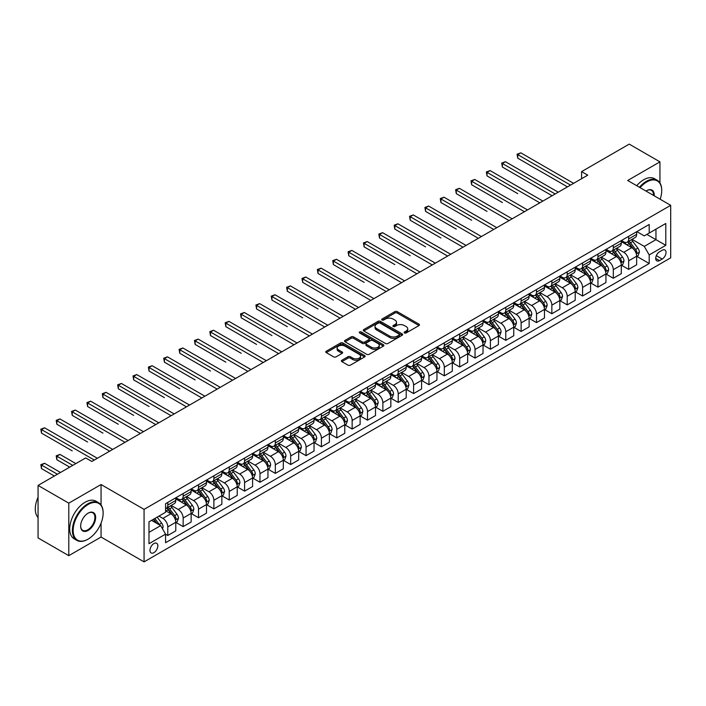 <?xml version="1.0" encoding="UTF-8"?>
<svg xmlns="http://www.w3.org/2000/svg" width="706" height="706" viewBox="0 0 706 706"><rect width="100%" height="100%" fill="white"/><g stroke="black" fill="none" stroke-linecap="round" stroke-linejoin="round"><path stroke-width="1.06" d="M404.467 332.958A1.191 0.688 0 0 0 406.162 332.958L418.976 325.554A1.703 0.988 0 0 0 419.479 324.857A1.703 0.988 0 0 0 418.976 324.16L397.257 311.628A1.703 0.988 0 0 0 394.848 311.628L382.034 319.024A1.191 0.688 0 0 0 381.681 319.518A1.191 0.688 0 0 0 382.034 320.003A1.191 0.688 0 0 0 383.72 320.003L385.379 319.041A5.463 3.151 0 0 1 393.101 319.041L394.91 320.092A5.463 3.151 0 0 1 396.507 322.315A5.463 3.151 0 0 1 394.91 324.548L393.251 325.501A1.191 0.688 0 0 0 392.898 325.995A1.191 0.688 0 0 0 393.251 326.481A1.191 0.688 0 0 0 394.936 326.481L396.595 325.519A5.463 3.151 0 0 1 404.317 325.519L406.126 326.569A5.463 3.151 0 0 1 407.724 328.793A5.463 3.151 0 0 1 406.126 331.026L404.467 331.979A1.191 0.688 0 0 0 404.123 332.473A1.191 0.688 0 0 0 404.467 332.958L404.467 331.979M153.899 552.657A5.56 3.212 120 0 0 157.535 547.75A5.56 3.212 120 0 0 156.679 543.293A5.56 3.212 120 0 0 153.899 543.576A5.56 3.212 120 0 0 150.263 548.474A5.56 3.212 120 0 0 151.119 552.93A5.56 3.212 120 0 0 153.899 552.657M341.889 360.245A1.703 0.988 0 0 0 341.386 360.942A1.703 0.988 0 0 0 341.889 361.631L347.979 365.152A1.703 0.988 0 0 0 350.397 365.152L364.631 356.936A1.703 0.988 0 0 0 365.126 356.239A1.703 0.988 0 0 0 364.631 355.542L342.913 343.001A1.703 0.988 0 0 0 340.504 343.001L326.269 351.226A1.703 0.988 0 0 0 325.766 351.923A1.703 0.988 0 0 0 326.269 352.612L333.629 356.865A1.703 0.988 0 0 0 336.038 356.865L342.128 353.344A1.703 0.988 0 0 0 342.631 352.647A1.703 0.988 0 0 0 342.128 351.95L338.483 349.849A4.563 2.639 0 0 1 337.141 347.987A4.563 2.639 0 0 1 339.965 345.552A4.563 2.639 0 0 1 344.934 346.116L359.23 354.377A4.563 2.639 0 0 1 360.563 356.239A4.563 2.639 0 0 1 357.748 358.674A4.563 2.639 0 0 1 352.779 358.101L350.397 356.724A1.703 0.988 0 0 0 347.979 356.724L341.889 360.245L341.889 361.631M101.055 484.537L68.791 503.157L38.062 485.419L38.062 537.928L68.791 555.666L101.055 537.045L144.068 561.879L144.068 509.37L101.055 484.537L101.055 504.984M659.942 182.942L659.942 161.859L627.687 180.489L670.7 205.322L144.068 509.37M659.942 161.859L629.222 144.121L581.594 171.62L581.594 178.715M38.062 485.419L85.691 457.929L91.833 461.477L587.745 175.167L581.594 171.62M385.502 343.495A1.703 0.988 0 0 0 387.912 343.495L402.146 335.271A1.703 0.988 0 0 0 402.649 334.573A1.703 0.988 0 0 0 402.146 333.876L380.428 321.345A1.703 0.988 0 0 0 378.019 321.345L363.784 329.561A1.703 0.988 0 0 0 363.281 330.258A1.703 0.988 0 0 0 363.784 330.955L385.502 343.495M360.095 333.214A1.191 0.688 0 0 1 361.313 333.382L361.313 331.961L383.384 344.713A1.703 0.988 0 0 1 383.887 345.41A1.703 0.988 0 0 1 383.384 346.108L369.15 354.324A1.703 0.988 0 0 1 366.741 354.324L345.022 341.783L345.022 340.389A1.703 0.988 0 0 0 344.528 341.086A1.703 0.988 0 0 0 345.022 341.783M345.022 340.389L351.12 336.877A1.703 0.988 0 0 1 353.529 336.877L362.337 341.96A1.703 0.988 0 0 0 364.746 341.96L368.788 339.63A1.703 0.988 0 0 0 369.291 338.933A1.703 0.988 0 0 0 368.788 338.236L359.619 332.941A1.191 0.688 0 0 1 359.275 332.455A1.191 0.688 0 0 1 360.007 331.811A1.191 0.688 0 0 1 361.313 331.961M662.219 250.242L659.519 251.795A5.392 3.115 120 0 0 655.998 256.543A5.392 3.115 120 0 0 656.818 260.867A5.392 3.115 120 0 0 659.519 260.593L662.219 259.04A5.392 3.115 120 0 0 665.74 254.292A5.392 3.115 120 0 0 664.911 249.968A5.392 3.115 120 0 0 662.219 250.242M144.068 561.879L670.7 257.831L670.7 205.322M636.838 231.612L644.278 235.901L649.193 233.068L649.193 224.482L165.575 503.696L165.575 512.282L148.984 521.858L148.984 543.717L165.575 534.133L165.575 542.72L649.193 263.506L649.193 254.919L644.278 246.403L632.055 239.352M649.193 233.068L665.784 223.484L665.784 245.344L649.193 254.919M68.791 503.157L68.791 555.666M646.855 234.41L655.953 239.661L655.953 229.159L665.784 223.484M644.278 246.403L655.953 239.661L665.784 245.344M148.984 532.359L160.659 525.617L151.561 520.366M165.575 534.204L167.79 535.483L167.79 526.897A6.954 4.015 -120 0 0 162.874 518.38L158.938 516.112M167.79 535.483L175.776 530.868L175.776 522.281A6.954 4.015 -120 0 0 170.861 513.774L165.575 510.72M175.962 522.458L183.154 526.614L183.154 518.027A6.954 4.015 -120 0 0 178.239 509.511L171.179 505.434M183.154 526.614L191.141 521.999L191.141 513.412A6.954 4.015 -120 0 0 186.225 504.896L175.776 498.868M191.326 513.589L198.51 517.745L198.51 509.158A6.954 4.015 -120 0 0 193.594 500.642L186.534 496.565M198.51 517.745L206.505 513.13L206.505 504.543A6.954 4.015 -120 0 0 201.589 496.027L191.141 489.999M206.681 504.719L213.874 508.876L213.874 500.289A6.954 4.015 -120 0 0 208.958 491.773L201.898 487.696M213.874 508.876L221.861 504.26L221.861 495.674A6.954 4.015 -120 0 0 216.945 487.158L206.505 481.13M222.046 495.85L229.238 500.007L229.238 491.42A6.954 4.015 -120 0 0 224.323 482.904L217.263 478.827M229.238 500.007L237.225 495.391L237.225 486.805A6.954 4.015 -120 0 0 232.309 478.289L221.861 472.261M237.41 486.981L244.603 491.138L244.603 482.551A6.954 4.015 -120 0 0 239.687 474.035L232.627 469.958M244.603 491.138L252.589 486.522L252.589 477.936A6.954 4.015 -120 0 0 247.674 469.419L237.225 463.392M252.774 478.112L259.967 482.269L259.967 473.682A6.954 4.015 -120 0 0 255.051 465.166L247.991 461.089M259.967 482.269L267.953 477.653L267.953 469.066A6.954 4.015 -120 0 0 263.038 460.55L252.589 454.523M268.139 469.243L275.322 473.399L275.322 464.813A6.954 4.015 -120 0 0 270.407 456.297L263.356 452.219M275.322 473.399L283.318 468.784L283.318 460.197A6.954 4.015 -120 0 0 278.402 451.681L267.953 445.654M283.503 460.374L290.687 464.53L290.687 455.944A6.954 4.015 -120 0 0 285.771 447.427L278.711 443.35M290.687 464.53L298.673 459.915L298.673 451.328A6.954 4.015 -120 0 0 293.758 442.812L283.318 436.785M298.859 451.505L306.051 455.652L306.051 447.075A6.954 4.015 -120 0 0 301.135 438.558L294.075 434.481M306.051 455.652L314.038 451.046L314.038 442.459A6.954 4.015 -120 0 0 309.122 433.943L298.673 427.915M314.223 442.636L321.415 446.783L321.415 438.205A6.954 4.015 -120 0 0 316.5 429.689L309.44 425.612M321.415 446.783L329.402 442.177L329.402 433.59A6.954 4.015 -120 0 0 324.486 425.074L314.038 419.046M329.587 433.766L336.78 437.914L336.78 429.327A6.954 4.015 -120 0 0 331.864 420.82L324.804 416.743M336.78 437.914L344.766 433.307L344.766 424.721A6.954 4.015 -120 0 0 339.851 416.205L329.402 410.177M344.952 424.897L352.144 429.045L352.144 420.458A6.954 4.015 -120 0 0 347.22 411.951L340.168 407.874M352.144 429.045L360.131 424.438L360.131 415.852A6.954 4.015 -120 0 0 355.215 407.336L344.766 401.308M360.316 416.028L367.499 420.176L367.499 411.589A6.954 4.015 -120 0 0 362.584 403.082L355.524 399.005M367.499 420.176L375.495 415.569L375.495 406.983A6.954 4.015 -120 0 0 370.571 398.466L360.131 392.43M375.671 407.159L382.864 411.307L382.864 402.72A6.954 4.015 -120 0 0 377.948 394.204L370.888 390.136M382.864 411.307L390.85 406.7L390.85 398.113A6.954 4.015 -120 0 0 385.935 389.597L375.495 383.561M391.036 398.29L398.228 402.438L398.228 393.851A6.954 4.015 -120 0 0 393.313 385.335L386.253 381.266M398.228 402.438L406.215 397.831L406.215 389.244A6.954 4.015 -120 0 0 401.299 380.728L390.85 374.692M406.4 389.421L413.592 393.569L413.592 384.982A6.954 4.015 -120 0 0 408.677 376.466L401.617 372.397M413.592 393.569L421.579 388.953L421.579 380.375A6.954 4.015 -120 0 0 416.664 371.859L406.215 365.823M421.764 380.552L428.957 384.699L428.957 376.113A6.954 4.015 -120 0 0 424.041 367.597L416.981 363.528M428.957 384.699L436.943 380.084L436.943 371.506A6.954 4.015 -120 0 0 432.028 362.99L421.579 356.954M437.129 371.683L444.312 375.83L444.312 367.244A6.954 4.015 -120 0 0 439.397 358.727L432.337 354.65M444.312 375.83L452.308 371.215L452.308 362.637A6.954 4.015 -120 0 0 447.392 354.121L436.943 348.084M452.484 362.813L459.677 366.961L459.677 358.374A6.954 4.015 -120 0 0 454.761 349.858L447.701 345.781M459.677 366.961L467.663 362.346L467.663 353.759A6.954 4.015 -120 0 0 462.748 345.252L452.308 339.215M467.849 353.944L475.041 358.092L475.041 349.505A6.954 4.015 -120 0 0 470.125 340.989L463.065 336.912M475.041 358.092L483.028 353.477L483.028 344.89A6.954 4.015 -120 0 0 478.112 336.383L467.663 330.346M483.213 345.075L490.405 349.223L490.405 340.636A6.954 4.015 -120 0 0 485.49 332.12L478.43 328.043M490.405 349.223L498.392 344.607L498.392 336.021A6.954 4.015 -120 0 0 493.476 327.505L483.028 321.477M498.577 336.197L505.77 340.354L505.77 331.767A6.954 4.015 -120 0 0 500.854 323.251L493.794 319.174M505.77 340.354L513.756 335.738L513.756 327.152A6.954 4.015 -120 0 0 508.841 318.635L498.392 312.608M513.942 327.328L521.125 331.485L521.125 322.898A6.954 4.015 -120 0 0 516.21 314.382L509.158 310.305M521.125 331.485L529.121 326.869L529.121 318.282A6.954 4.015 -120 0 0 524.205 309.766L513.756 303.739M529.306 318.459L536.489 322.616L536.489 314.029A6.954 4.015 -120 0 0 531.574 305.513L524.514 301.436M536.489 322.616L544.476 318L544.476 309.413A6.954 4.015 -120 0 0 539.56 300.897L529.121 294.87M544.661 309.59L551.854 313.746L551.854 305.16A6.954 4.015 -120 0 0 546.938 296.644L539.878 292.566M551.854 313.746L559.84 309.131L559.84 300.544A6.954 4.015 -120 0 0 554.925 292.028L544.476 286.001M560.026 300.721L567.218 304.877L567.218 296.291A6.954 4.015 -120 0 0 562.303 287.774L555.243 283.697M567.218 304.877L575.205 300.262L575.205 291.675A6.954 4.015 -120 0 0 570.289 283.159L559.84 277.131M575.39 291.852L582.582 296.008L582.582 287.421A6.954 4.015 -120 0 0 577.667 278.905L570.607 274.828M582.582 296.008L590.569 291.393L590.569 282.806A6.954 4.015 -120 0 0 585.653 274.29L575.205 268.262M590.754 282.982L597.947 287.139L597.947 278.552A6.954 4.015 -120 0 0 593.022 270.036L585.971 265.959M597.947 287.139L605.933 282.524L605.933 273.937A6.954 4.015 -120 0 0 601.018 265.421L590.569 259.393M606.119 274.113L613.302 278.261L613.302 269.683A6.954 4.015 -120 0 0 608.387 261.167L601.327 257.09M613.302 278.261L621.298 273.654L621.298 265.068A6.954 4.015 -120 0 0 616.373 256.552L605.933 250.524M621.474 265.244L628.667 269.392L628.667 260.814A6.954 4.015 -120 0 0 623.751 252.298L616.691 248.221M628.667 269.392L636.653 264.785L636.653 256.199A6.954 4.015 -120 0 0 631.738 247.682L621.298 241.655M621.474 240.481L623.751 241.796A6.954 4.015 -120 0 0 627.228 242.14A6.954 4.015 -120 0 0 628.667 238.955L628.667 236.333M606.119 249.35L608.387 250.665A6.954 4.015 -120 0 0 611.864 251.009A6.954 4.015 -120 0 0 613.302 247.824L613.302 245.203M590.754 258.219L593.022 259.534A6.954 4.015 -120 0 0 596.499 259.879A6.954 4.015 -120 0 0 597.947 256.693L597.947 254.072M575.39 267.089L577.667 268.404A6.954 4.015 -120 0 0 581.144 268.748A6.954 4.015 -120 0 0 582.582 265.562L582.582 262.941M560.026 275.958L562.303 277.273A6.954 4.015 -120 0 0 565.78 277.617A6.954 4.015 -120 0 0 567.218 274.431L567.218 271.81M544.661 284.827L546.938 286.142A6.954 4.015 -120 0 0 550.415 286.486A6.954 4.015 -120 0 0 551.854 283.3L551.854 280.679M529.306 293.696L531.574 295.011A6.954 4.015 -120 0 0 535.051 295.355A6.954 4.015 -120 0 0 536.489 292.169L536.489 289.548M513.942 302.565L516.21 303.88A6.954 4.015 -120 0 0 519.687 304.224A6.954 4.015 -120 0 0 521.125 301.038L521.125 298.417M498.577 311.434L500.854 312.749A6.954 4.015 -120 0 0 504.322 313.093A6.954 4.015 -120 0 0 505.77 309.908L505.77 307.286M483.213 320.303L485.49 321.618A6.954 4.015 -120 0 0 488.967 321.962A6.954 4.015 -120 0 0 490.405 318.785L490.405 316.156M467.849 329.172L470.125 330.487A6.954 4.015 -120 0 0 473.602 330.832A6.954 4.015 -120 0 0 475.041 327.655L475.041 325.025M452.484 338.042L454.761 339.357A6.954 4.015 -120 0 0 458.238 339.701A6.954 4.015 -120 0 0 459.677 336.524L459.677 333.894M437.129 346.92L439.397 348.226A6.954 4.015 -120 0 0 442.874 348.57A6.954 4.015 -120 0 0 444.312 345.393L444.312 342.763M421.764 355.789L424.041 357.095A6.954 4.015 -120 0 0 427.509 357.439A6.954 4.015 -120 0 0 428.957 354.262L428.957 351.632M406.4 364.658L408.677 365.964A6.954 4.015 -120 0 0 412.154 366.308A6.954 4.015 -120 0 0 413.592 363.131L413.592 360.501M391.036 373.527L393.313 374.833A6.954 4.015 -120 0 0 396.79 375.177A6.954 4.015 -120 0 0 398.228 372L398.228 369.37M375.671 382.396L377.948 383.702A6.954 4.015 -120 0 0 381.425 384.046A6.954 4.015 -120 0 0 382.864 380.869L382.864 378.24M360.316 391.265L362.584 392.58A6.954 4.015 -120 0 0 366.061 392.924A6.954 4.015 -120 0 0 367.499 389.738L367.499 387.109M344.952 400.134L347.22 401.449A6.954 4.015 -120 0 0 350.697 401.793A6.954 4.015 -120 0 0 352.144 398.608L352.144 395.978M329.587 409.003L331.864 410.318A6.954 4.015 -120 0 0 335.341 410.663A6.954 4.015 -120 0 0 336.78 407.477L336.78 404.847M314.223 417.873L316.5 419.188A6.954 4.015 -120 0 0 319.977 419.532A6.954 4.015 -120 0 0 321.415 416.346L321.415 413.725M298.859 426.742L301.135 428.057A6.954 4.015 -120 0 0 304.613 428.401A6.954 4.015 -120 0 0 306.051 425.215L306.051 422.594M283.503 435.611L285.771 436.926A6.954 4.015 -120 0 0 289.248 437.27A6.954 4.015 -120 0 0 290.687 434.084L290.687 431.463M268.139 444.48L270.407 445.795A6.954 4.015 -120 0 0 273.884 446.139A6.954 4.015 -120 0 0 275.322 442.953L275.322 440.332M252.774 453.349L255.051 454.664A6.954 4.015 -120 0 0 258.52 455.008A6.954 4.015 -120 0 0 259.967 451.822L259.967 449.201M237.41 462.218L239.687 463.533A6.954 4.015 -120 0 0 243.164 463.877A6.954 4.015 -120 0 0 244.603 460.691L244.603 458.07M222.046 471.087L224.323 472.402A6.954 4.015 -120 0 0 227.8 472.746A6.954 4.015 -120 0 0 229.238 469.561L229.238 466.94M206.681 479.956L208.958 481.271A6.954 4.015 -120 0 0 212.435 481.616A6.954 4.015 -120 0 0 213.874 478.43L213.874 475.809M191.326 488.826L193.594 490.14A6.954 4.015 -120 0 0 197.071 490.485A6.954 4.015 -120 0 0 198.51 487.299L198.51 484.678M175.962 497.695L178.239 499.01A6.954 4.015 -120 0 0 181.707 499.354A6.954 4.015 -120 0 0 183.154 496.168L183.154 493.547M636.838 256.375L649.193 263.506M627.228 242.14L635.215 237.525A6.954 4.015 -120 0 0 636.653 234.339L636.653 231.718M611.864 251.009L619.85 246.394A6.954 4.015 -120 0 0 621.298 243.208L621.298 240.587M596.499 259.879L604.495 255.263A6.954 4.015 -120 0 0 605.933 252.086L605.933 249.456M581.144 268.748L589.131 264.132A6.954 4.015 -120 0 0 590.569 260.955L590.569 258.325M565.78 277.617L573.766 273.001A6.954 4.015 -120 0 0 575.205 269.824L575.205 267.195M550.415 286.486L558.402 281.87A6.954 4.015 -120 0 0 559.84 278.693L559.84 276.064M535.051 295.355L543.038 290.74A6.954 4.015 -120 0 0 544.476 287.563L544.476 284.933M519.687 304.224L527.682 299.609A6.954 4.015 -120 0 0 529.121 296.432L529.121 293.802M504.322 313.093L512.318 308.478A6.954 4.015 -120 0 0 513.756 305.301L513.756 302.671M488.967 321.962L496.953 317.356A6.954 4.015 -120 0 0 498.392 314.17L498.392 311.54M473.602 330.832L481.589 326.225A6.954 4.015 -120 0 0 483.028 323.039L483.028 320.409M458.238 339.701L466.225 335.094A6.954 4.015 -120 0 0 467.663 331.908L467.663 329.278M442.874 348.57L450.86 343.963A6.954 4.015 -120 0 0 452.308 340.777L452.308 338.156M427.509 357.439L435.505 352.832A6.954 4.015 -120 0 0 436.943 349.646L436.943 347.025M412.154 366.308L420.141 361.701A6.954 4.015 -120 0 0 421.579 358.516L421.579 355.895M396.79 375.177L404.776 370.571A6.954 4.015 -120 0 0 406.215 367.385L406.215 364.764M381.425 384.046L389.412 379.44A6.954 4.015 -120 0 0 390.85 376.254L390.85 373.633M366.061 392.924L374.048 388.309A6.954 4.015 -120 0 0 375.495 385.123L375.495 382.502M350.697 401.793L358.692 397.178A6.954 4.015 -120 0 0 360.131 393.992L360.131 391.371M335.341 410.663L343.328 406.047A6.954 4.015 -120 0 0 344.766 402.861L344.766 400.24M319.977 419.532L327.963 414.916A6.954 4.015 -120 0 0 329.402 411.73L329.402 409.109M304.613 428.401L312.599 423.785A6.954 4.015 -120 0 0 314.038 420.599L314.038 417.978M289.248 437.27L297.235 432.654A6.954 4.015 -120 0 0 298.673 429.477L298.673 426.848M273.884 446.139L281.879 441.524A6.954 4.015 -120 0 0 283.318 438.347L283.318 435.717M258.52 455.008L266.515 450.393A6.954 4.015 -120 0 0 267.953 447.216L267.953 444.586M243.164 463.877L251.151 459.262A6.954 4.015 -120 0 0 252.589 456.085L252.589 453.455M227.8 472.746L235.786 468.131A6.954 4.015 -120 0 0 237.225 464.954L237.225 462.324M212.435 481.616L220.422 477A6.954 4.015 -120 0 0 221.861 473.823L221.861 471.193M197.071 490.485L205.058 485.869A6.954 4.015 -120 0 0 206.505 482.692L206.505 480.062M181.707 499.354L189.702 494.738A6.954 4.015 -120 0 0 191.141 491.561L191.141 488.931M165.575 508.505A6.954 4.015 -120 0 0 166.351 508.223L174.338 503.616A6.954 4.015 -120 0 0 175.776 500.43L175.776 497.801M166.351 508.223A6.954 4.015 -120 0 0 167.79 505.046L167.79 502.416M160.659 525.617L165.575 534.133M101.055 537.045L101.055 523.155M404.944 333.126L406.126 332.447A5.463 3.151 0 0 0 407.724 330.214L407.724 328.793M396.507 322.315L396.507 323.736A5.463 3.151 0 0 1 394.91 325.969L393.727 326.649M418.976 324.16L418.976 325.554L397.257 313.049A1.703 0.988 0 0 0 394.848 313.049L382.511 320.171M402.12 335.288L380.428 322.766A1.703 0.988 0 0 0 378.019 322.766L363.811 330.964M399.128 335.068A1.191 0.688 0 0 0 399.481 334.573A1.191 0.688 0 0 0 399.128 334.088L380.066 323.083A1.191 0.688 0 0 0 378.381 323.083L376.633 324.098A5.463 3.151 0 0 0 375.036 326.322A5.463 3.151 0 0 0 376.633 328.555L389.659 336.074A5.463 3.151 0 0 0 397.381 336.074L399.128 335.068L399.128 336.48A1.191 0.688 0 0 0 399.481 335.994L399.481 334.573M375.036 326.322L375.036 327.743A5.463 3.151 0 0 0 376.633 329.976L376.633 328.555M399.128 336.48L397.381 337.494A5.463 3.151 0 0 1 389.659 337.494L376.633 329.976M345.049 341.801L351.12 338.298L351.12 336.877M369.291 338.933L369.291 340.345A1.703 0.988 0 0 1 368.788 341.042L364.746 343.381A1.703 0.988 0 0 1 362.337 343.381L353.529 338.298A1.703 0.988 0 0 0 351.12 338.298M361.313 333.382L383.367 346.116M371.471 347.237A4.563 2.639 0 0 0 376.448 347.802A4.563 2.639 0 0 0 379.263 345.375A4.563 2.639 0 0 0 377.931 343.513L372.892 340.601A1.703 0.988 0 0 0 370.482 340.601L366.44 342.931A1.703 0.988 0 0 0 365.937 343.628A1.703 0.988 0 0 0 366.44 344.325L371.471 347.237L371.471 348.658A4.563 2.639 0 0 0 376.448 349.223A4.563 2.639 0 0 0 379.263 346.787L379.263 345.375M365.937 343.628L365.937 345.049A1.703 0.988 0 0 0 366.44 345.746L366.44 344.325M371.471 348.658L366.44 345.746M360.563 356.239L360.563 357.66A4.563 2.639 0 0 1 357.748 360.086A4.563 2.639 0 0 1 352.779 359.522L350.397 358.145A1.703 0.988 0 0 0 347.979 358.145L341.916 361.649M337.141 347.987L337.141 349.399A4.563 2.639 0 0 0 338.483 351.27L338.483 349.849M342.11 353.362L338.483 351.27M364.605 356.945L342.913 344.422A1.703 0.988 0 0 0 340.504 344.422L326.287 352.629M636.653 256.481L638.127 255.634L639.362 252.086A4.607 2.656 -120 0 0 637.889 248.159L632.867 241.461A13.299 7.678 -120 0 0 631.42 239.722M626.425 244.611A13.299 7.678 -120 0 0 623.698 241.761M636.238 253.657L636.874 252.28A4.607 2.656 -120 0 0 635.559 249.509L630.529 242.802A13.299 7.678 -120 0 0 629.081 241.064M627.846 241.779A11.04 6.372 60 0 1 629.655 243.844L633.909 249.518M517.745 193.647L487.025 175.909L487.025 172.361L490.096 170.587L542.879 201.06M627.608 241.92A13.299 7.678 60 0 1 629.055 243.658L632.399 248.115M570.536 185.096L517.745 154.623L520.825 152.849L573.607 183.322M567.465 186.869L517.745 158.17L517.745 154.623L517.074 154.235L520.825 152.849M517.745 158.17L517.074 154.235M621.298 265.35L622.771 264.503L623.998 260.955A4.607 2.656 -120 0 0 622.524 257.028L617.503 250.33A13.299 7.678 -120 0 0 616.056 248.591M611.061 253.48A13.299 7.678 -120 0 0 608.343 250.63M620.874 262.526L621.509 261.149A4.607 2.656 -120 0 0 620.195 258.378L615.173 251.671A13.299 7.678 -120 0 0 613.717 249.933M612.481 250.648A11.04 6.372 60 0 1 614.291 252.713L618.544 258.387M502.39 202.516L471.661 184.778L471.661 181.23L474.732 179.456L527.523 209.938M612.243 250.789A13.299 7.678 60 0 1 613.699 252.527L617.035 256.984M605.933 274.219L607.407 273.372L608.634 269.824A4.607 2.656 -120 0 0 607.169 265.897L602.139 259.199A13.299 7.678 -120 0 0 600.691 257.461M595.696 262.35A13.299 7.678 -120 0 0 592.978 259.499M605.51 271.404L606.145 270.019A4.607 2.656 -120 0 0 604.83 267.247L599.809 260.54A13.299 7.678 -120 0 0 598.353 258.802M597.117 259.517A11.04 6.372 60 0 1 598.935 261.582L603.18 267.256M487.025 211.385L456.297 193.647L456.297 190.099L459.368 188.326L512.159 218.807M596.879 259.658A13.299 7.678 60 0 1 598.335 261.397L601.671 265.853M590.569 283.088L592.043 282.241L593.269 278.693A4.607 2.656 -120 0 0 591.804 274.766L586.783 268.068A13.299 7.678 -120 0 0 585.327 266.33M580.332 271.219A13.299 7.678 -120 0 0 577.614 268.377M590.145 280.273L590.781 278.888A4.607 2.656 -120 0 0 589.466 276.117L584.444 269.41A13.299 7.678 -120 0 0 582.997 267.68M581.753 268.386A11.04 6.372 60 0 1 583.571 270.451L587.816 276.125M471.661 220.254L440.932 202.516L440.932 198.968L444.012 197.195L496.795 227.676M581.523 268.527A13.299 7.678 60 0 1 582.971 270.266L586.307 274.722M555.172 193.965L502.39 163.492L505.461 161.718L558.243 192.191M552.101 195.738L502.39 167.04L502.39 163.492L501.71 163.104L505.461 161.718M502.39 167.04L501.71 163.104M539.808 202.834L486.346 171.973L490.096 170.587M487.025 175.909L486.346 171.973M524.443 211.712L470.981 180.842L474.732 179.456M471.661 184.778L470.981 180.842M575.205 291.957L576.678 291.11L577.905 287.563A4.607 2.656 -120 0 0 576.44 283.635L571.419 276.937A13.299 7.678 -120 0 0 569.963 275.199M564.976 280.088A13.299 7.678 -120 0 0 562.25 277.246M574.79 289.142L575.425 287.757A4.607 2.656 -120 0 0 574.102 284.986L569.08 278.279A13.299 7.678 -120 0 0 567.633 276.549M566.397 277.264A11.04 6.372 60 0 1 568.206 279.32L572.451 284.995M456.297 229.132L425.577 211.385L425.577 207.838L428.648 206.064L481.43 236.545M566.159 277.396A13.299 7.678 60 0 1 567.606 279.135L570.942 283.591M509.088 220.581L455.626 189.711L459.368 188.326M456.297 193.647L455.626 189.711M660.163 199.242A21.206 12.24 120 0 0 661.725 190.638A21.206 12.24 120 0 0 646.731 181.98A21.206 12.24 120 0 0 640.068 187.637M639.424 187.266A21.727 12.54 -60 0 1 646.369 181.336A21.727 12.54 -60 0 1 657.224 180.259A21.727 12.54 -60 0 1 661.725 190.205A21.727 12.54 -60 0 1 661.725 190.426M646.034 191.079A10.599 6.125 -60 0 1 646.731 190.638L646.731 190.638A10.599 6.125 -60 0 1 654.197 195.791M636.715 185.704A21.727 12.54 -60 0 1 643.66 179.774A21.727 12.54 -60 0 1 654.524 178.697L657.224 180.259M653.482 195.386A10.078 5.824 120 0 0 651.409 190.346A10.078 5.824 120 0 0 646.546 190.744M87.782 539.313L88.144 539.102A21.206 12.24 120 0 0 103.138 513.13A21.206 12.24 120 0 0 88.144 504.472A21.206 12.24 120 0 0 73.15 530.444A21.206 12.24 120 0 0 88.144 539.102L87.782 539.313A21.727 12.54 -60 0 1 76.919 540.39A21.727 12.54 -60 0 1 73.583 522.978A21.727 12.54 -60 0 1 87.782 503.837A21.727 12.54 -60 0 1 98.646 502.76A21.727 12.54 -60 0 1 103.138 512.706A21.727 12.54 -60 0 1 103.138 512.918M88.144 530.444A10.599 6.125 -60 0 1 80.652 526.12A10.599 6.125 -60 0 1 88.144 513.13L88.144 513.13A10.599 6.125 -60 0 1 95.645 517.463A10.599 6.125 -60 0 1 88.144 530.444M80.652 525.899A10.078 5.824 120 0 0 82.734 530.303A10.078 5.824 120 0 0 87.782 529.809A10.078 5.824 120 0 0 94.366 520.922A10.078 5.824 120 0 0 92.821 512.847A10.078 5.824 120 0 0 87.959 513.244M76.919 540.39L74.209 538.828A21.727 12.54 -60 0 1 70.882 521.416A21.727 12.54 -60 0 1 85.073 502.275A21.727 12.54 -60 0 1 95.937 501.198L98.646 502.76M38.062 517.569A21.727 12.54 -60 0 1 38.062 497.262M559.84 300.827L561.314 299.979L562.55 296.432A4.607 2.656 -120 0 0 561.076 292.505L556.054 285.806A13.299 7.678 -120 0 0 554.607 284.068M549.612 288.957A13.299 7.678 -120 0 0 546.885 286.115M559.426 298.011L560.061 296.626A4.607 2.656 -120 0 0 558.737 293.855L553.716 287.157A13.299 7.678 -120 0 0 552.268 285.418M551.033 286.133A11.04 6.372 60 0 1 552.842 288.189L557.096 293.864M440.932 238.001L410.212 220.254L410.212 216.707L413.284 214.933L466.066 245.414M550.795 286.265A13.299 7.678 60 0 1 552.242 288.004L555.587 292.46M544.476 309.696L545.959 308.849L547.185 305.301A4.607 2.656 -120 0 0 545.712 301.374L540.69 294.676A13.299 7.678 -120 0 0 539.243 292.937M534.248 297.826A13.299 7.678 -120 0 0 531.521 294.984M544.061 306.881L544.697 305.495A4.607 2.656 -120 0 0 543.382 302.724L538.36 296.026A13.299 7.678 -120 0 0 536.904 294.287M535.669 295.002A11.04 6.372 60 0 1 537.478 297.058L541.731 302.733M425.577 246.871L394.848 229.123L394.848 225.576L397.919 223.802L450.71 254.284M535.43 295.134A13.299 7.678 60 0 1 536.887 296.873L540.222 301.33M529.121 318.565L530.594 317.718L531.821 314.17A4.607 2.656 -120 0 0 530.347 310.243L525.326 303.545A13.299 7.678 -120 0 0 523.878 301.806M518.884 306.704A13.299 7.678 -120 0 0 516.165 303.854M528.697 315.75L529.332 314.364A4.607 2.656 -120 0 0 528.017 311.593L522.996 304.895A13.299 7.678 -120 0 0 521.54 303.156M520.304 303.871A11.04 6.372 60 0 1 522.113 305.927L526.367 311.602M410.212 255.74L379.484 238.001L379.484 234.445L382.555 232.671L435.346 263.153M520.066 304.004A13.299 7.678 60 0 1 521.522 305.742L524.858 310.199M513.756 327.434L515.23 326.587L516.457 323.039A4.607 2.656 -120 0 0 514.992 319.121L509.97 312.414A13.299 7.678 -120 0 0 508.514 310.675M503.519 315.573A13.299 7.678 -120 0 0 500.801 312.723M513.333 324.619L513.968 323.233A4.607 2.656 -120 0 0 512.653 320.462L507.632 313.764A13.299 7.678 -120 0 0 506.184 312.026M504.94 312.74A11.04 6.372 60 0 1 506.758 314.797L511.003 320.471M394.848 264.609L364.12 246.871L364.12 243.323L367.199 241.549L419.982 272.022M504.702 312.873A13.299 7.678 60 0 1 506.158 314.611L509.494 319.068M498.392 336.312L499.866 335.456L501.092 331.908A4.607 2.656 -120 0 0 499.627 327.99L494.606 321.283A13.299 7.678 -120 0 0 493.15 319.544M488.155 324.442A13.299 7.678 -120 0 0 485.437 321.592M497.968 333.488L498.612 332.102A4.607 2.656 -120 0 0 497.289 329.331L492.267 322.633A13.299 7.678 -120 0 0 490.82 320.895M489.585 321.609A11.04 6.372 60 0 1 491.394 323.666L495.638 329.34M379.484 273.478L348.764 255.74L348.764 252.192L351.835 250.418L404.617 280.891M489.346 321.742A13.299 7.678 60 0 1 490.794 323.48L494.129 327.937M493.723 229.45L440.262 198.58L444.012 197.195M440.932 202.516L440.262 198.58M478.359 238.319L424.897 207.449L428.648 206.064M425.577 211.385L424.897 207.449M462.995 247.188L409.533 216.318L413.284 214.933M410.212 220.254L409.533 216.318M447.63 256.057L394.169 225.188L397.919 223.802M394.848 229.123L394.169 225.188M432.275 264.926L378.813 234.057L382.555 232.671M379.484 238.001L378.813 234.057M483.028 345.181L484.501 344.325L485.737 340.777A4.607 2.656 -120 0 0 484.263 336.859L479.242 330.152A13.299 7.678 -120 0 0 477.794 328.414M472.799 333.311A13.299 7.678 -120 0 0 470.072 330.461M482.613 342.357L483.248 340.972A4.607 2.656 -120 0 0 481.924 338.2L476.903 331.502A13.299 7.678 -120 0 0 475.456 329.764M474.22 330.479A11.04 6.372 60 0 1 476.029 332.535L480.283 338.209M364.12 282.347L333.4 264.609L333.4 261.061L336.471 259.287L389.253 289.76M473.982 330.611A13.299 7.678 60 0 1 475.429 332.349L478.774 336.806M416.911 273.796L363.449 242.926L367.199 241.549M364.12 246.871L363.449 242.926M467.663 354.05L469.146 353.194L470.373 349.646A4.607 2.656 -120 0 0 468.899 345.728L463.877 339.021A13.299 7.678 -120 0 0 462.43 337.283M457.435 342.181A13.299 7.678 -120 0 0 454.708 339.33M467.248 351.226L467.884 349.841A4.607 2.656 -120 0 0 466.569 347.07L461.547 340.371A13.299 7.678 -120 0 0 460.091 338.633M458.856 339.348A11.04 6.372 60 0 1 460.665 341.404L464.919 347.078M348.764 291.216L318.035 273.478L318.035 269.93L321.106 268.156L373.889 298.629M458.618 339.48A13.299 7.678 60 0 1 460.065 341.219L463.41 345.675M401.546 282.665L348.084 251.795L351.835 250.418M348.764 255.74L348.084 251.795M452.308 362.919L453.781 362.063L455.008 358.516A4.607 2.656 -120 0 0 453.534 354.597L448.513 347.89A13.299 7.678 -120 0 0 447.066 346.152M442.071 351.05A13.299 7.678 -120 0 0 439.353 348.199M451.884 360.095L452.52 358.71A4.607 2.656 -120 0 0 451.205 355.939L446.183 349.241A13.299 7.678 -120 0 0 444.727 347.502M443.492 348.217A11.04 6.372 60 0 1 445.301 350.273L449.554 355.948M333.4 300.085L302.671 282.347L302.671 278.799L305.742 277.026L358.533 307.498M443.253 348.349A13.299 7.678 60 0 1 444.709 350.088L448.045 354.544M386.182 291.534L332.72 260.664L336.471 259.287M333.4 264.609L332.72 260.664M436.943 371.788L438.417 370.932L439.644 367.385A4.607 2.656 -120 0 0 438.179 363.466L433.157 356.759A13.299 7.678 -120 0 0 431.701 355.021M426.706 359.919A13.299 7.678 -120 0 0 423.988 357.068M436.52 368.964L437.155 367.579A4.607 2.656 -120 0 0 435.84 364.817L430.819 358.11A13.299 7.678 -120 0 0 429.372 356.371M428.127 357.086A11.04 6.372 60 0 1 429.945 359.142L434.19 364.817M318.035 308.954L287.307 291.216L287.307 287.669L290.378 285.895L343.169 316.367M427.889 357.227A13.299 7.678 60 0 1 429.345 358.957L432.681 363.413M370.818 300.403L317.356 269.533L321.106 268.156M318.035 273.478L317.356 269.533M421.579 380.658L423.053 379.802L424.28 376.254A4.607 2.656 -120 0 0 422.815 372.336L417.793 365.629A13.299 7.678 -120 0 0 416.337 363.89M411.342 368.788A13.299 7.678 -120 0 0 408.624 365.937M421.155 377.834L421.8 376.448A4.607 2.656 -120 0 0 420.476 373.686L415.455 366.979A13.299 7.678 -120 0 0 414.007 365.24M412.772 365.955A11.04 6.372 60 0 1 414.581 368.011L418.826 373.686M302.671 317.824L271.942 300.085L271.942 296.538L275.022 294.764L327.805 325.237M412.533 366.096A13.299 7.678 60 0 1 413.981 367.826L417.317 372.283M355.462 309.272L302 278.411L305.742 277.026M302.671 282.347L302 278.411M406.215 389.527L407.689 388.671L408.915 385.123A4.607 2.656 -120 0 0 407.45 381.205L402.429 374.498A13.299 7.678 -120 0 0 400.982 372.759M395.987 377.657A13.299 7.678 -120 0 0 393.26 374.807M405.8 386.703L406.435 385.326A4.607 2.656 -120 0 0 405.112 382.555L400.09 375.848A13.299 7.678 -120 0 0 398.643 374.109M397.407 374.824A11.04 6.372 60 0 1 399.217 376.88L403.47 382.555M287.307 326.693L256.587 308.954L256.587 305.407L259.658 303.633L312.44 334.106M397.169 374.965A13.299 7.678 60 0 1 398.616 376.695L401.952 381.152M340.098 318.141L286.636 287.28L290.378 285.895M287.307 291.216L286.636 287.28M390.85 398.396L392.324 397.54L393.56 393.992A4.607 2.656 -120 0 0 392.086 390.074L387.065 383.367A13.299 7.678 -120 0 0 385.617 381.628M380.622 386.526A13.299 7.678 -120 0 0 377.895 383.676M390.436 395.572L391.071 394.195A4.607 2.656 -120 0 0 389.756 391.424L384.726 384.717A13.299 7.678 -120 0 0 383.279 382.979M382.043 383.693A11.04 6.372 60 0 1 383.852 385.758L388.106 391.424M271.942 335.562L241.223 317.824L241.223 314.276L244.294 312.502L297.076 342.975M381.805 383.835A13.299 7.678 60 0 1 383.252 385.573L386.597 390.03M375.495 407.265L376.969 406.409L378.195 402.861A4.607 2.656 -120 0 0 376.722 398.943L371.7 392.236A13.299 7.678 -120 0 0 370.253 390.497M365.258 395.395A13.299 7.678 -120 0 0 362.54 392.545M375.071 404.441L375.707 403.064A4.607 2.656 -120 0 0 374.392 400.293L369.37 393.586A13.299 7.678 -120 0 0 367.914 391.848M366.679 392.562A11.04 6.372 60 0 1 368.488 394.628L372.742 400.293M256.587 344.431L225.858 326.693L225.858 323.145L228.929 321.371L281.72 351.844M366.44 392.704A13.299 7.678 60 0 1 367.897 394.442L371.232 398.899M360.131 416.134L361.604 415.278L362.831 411.73A4.607 2.656 -120 0 0 361.366 407.812L356.336 401.105A13.299 7.678 -120 0 0 354.889 399.375M349.894 404.264A13.299 7.678 -120 0 0 347.175 401.414M359.707 413.31L360.342 411.933A4.607 2.656 -120 0 0 359.027 409.162L354.006 402.455A13.299 7.678 -120 0 0 352.55 400.717M351.314 401.432A11.04 6.372 60 0 1 353.132 403.497L357.377 409.162M241.223 353.3L210.494 335.562L210.494 332.014L213.565 330.24L266.356 360.713M351.076 401.573A13.299 7.678 60 0 1 352.532 403.311L355.868 407.768M344.766 425.003L346.24 424.156L347.467 420.599A4.607 2.656 -120 0 0 346.002 416.681L340.98 409.974A13.299 7.678 -120 0 0 339.524 408.245M334.529 413.134A13.299 7.678 -120 0 0 331.811 410.283M344.343 422.179L344.978 420.802A4.607 2.656 -120 0 0 343.663 418.031L338.642 411.324A13.299 7.678 -120 0 0 337.194 409.586M335.95 410.301A11.04 6.372 60 0 1 337.768 412.366L342.013 418.031M225.858 362.169L195.13 344.431L195.13 340.883L198.209 339.109L250.992 369.582M335.721 410.442A13.299 7.678 60 0 1 337.168 412.18L340.504 416.637M329.402 433.872L330.876 433.025L332.102 429.477A4.607 2.656 -120 0 0 330.637 425.55L325.616 418.843A13.299 7.678 -120 0 0 324.16 417.114M319.174 422.003A13.299 7.678 -120 0 0 316.447 419.152M328.987 431.048L329.623 429.672A4.607 2.656 -120 0 0 328.299 426.901L323.277 420.194A13.299 7.678 -120 0 0 321.83 418.455M320.595 419.17A11.04 6.372 60 0 1 322.404 421.235L326.649 426.909M210.494 371.038L179.774 353.3L179.774 349.752L182.845 347.979L235.627 378.451M320.356 419.311A13.299 7.678 60 0 1 321.804 421.05L325.139 425.506M314.038 442.741L315.511 441.894L316.747 438.347A4.607 2.656 -120 0 0 315.273 434.419L310.252 427.721A13.299 7.678 -120 0 0 308.804 425.983M303.809 430.872A13.299 7.678 -120 0 0 301.083 428.021M313.623 439.917L314.258 438.541A4.607 2.656 -120 0 0 312.935 435.77L307.913 429.063A13.299 7.678 -120 0 0 306.466 427.324M305.23 428.039A11.04 6.372 60 0 1 307.039 430.104L311.293 435.779M195.13 379.907L164.41 362.169L164.41 358.622L167.481 356.848L220.263 387.329M304.992 428.18A13.299 7.678 60 0 1 306.439 429.919L309.784 434.375M298.673 451.611L300.156 450.763L301.383 447.216A4.607 2.656 -120 0 0 299.909 443.289L294.887 436.59A13.299 7.678 -120 0 0 293.44 434.852M288.445 439.741A13.299 7.678 -120 0 0 285.718 436.89M298.259 448.787L298.894 447.41A4.607 2.656 -120 0 0 297.579 444.639L292.558 437.932A13.299 7.678 -120 0 0 291.101 436.193M289.866 436.908A11.04 6.372 60 0 1 291.675 438.973L295.929 444.648M179.774 388.777L149.045 371.038L149.045 367.491L152.117 365.717L204.908 396.198M289.628 437.049A13.299 7.678 60 0 1 291.084 438.788L294.42 443.244M283.318 460.48L284.792 459.632L286.018 456.085A4.607 2.656 -120 0 0 284.544 452.158L279.523 445.46A13.299 7.678 -120 0 0 278.076 443.721M273.081 448.61A13.299 7.678 -120 0 0 270.363 445.76M282.894 457.664L283.53 456.279A4.607 2.656 -120 0 0 282.215 453.508L277.193 446.801A13.299 7.678 -120 0 0 275.737 445.071M274.502 445.777A11.04 6.372 60 0 1 276.311 447.842L280.564 453.517M164.41 397.646L133.681 379.907L133.681 376.36L136.752 374.586L189.543 405.067M274.263 445.918A13.299 7.678 60 0 1 275.719 447.657L279.055 452.114M267.953 469.349L269.427 468.502L270.654 464.954A4.607 2.656 -120 0 0 269.189 461.027L264.168 454.329A13.299 7.678 -120 0 0 262.711 452.59M257.716 457.479A13.299 7.678 -120 0 0 254.998 454.638M267.53 466.534L268.165 465.148A4.607 2.656 -120 0 0 266.85 462.377L261.829 455.67A13.299 7.678 -120 0 0 260.382 453.94M259.137 454.655A11.04 6.372 60 0 1 260.955 456.711L265.2 462.386M149.045 406.515L118.317 388.777L118.317 385.229L121.397 383.455L174.179 413.937M258.899 454.788A13.299 7.678 60 0 1 260.355 456.526L263.691 460.983M252.589 478.218L254.063 477.371L255.29 473.823A4.607 2.656 -120 0 0 253.825 469.896L248.803 463.198A13.299 7.678 -120 0 0 247.347 461.459M242.352 466.348A13.299 7.678 -120 0 0 239.634 463.507M252.166 475.403L252.81 474.017A4.607 2.656 -120 0 0 251.486 471.246L246.465 464.548A13.299 7.678 -120 0 0 245.017 462.809M243.782 463.524A11.04 6.372 60 0 1 245.591 465.581L249.836 471.255M133.681 415.393L102.961 397.646L102.961 394.098L106.032 392.324L158.815 422.806M243.544 463.657A13.299 7.678 60 0 1 244.991 465.395L248.327 469.852M237.225 487.087L238.699 486.24L239.934 482.692A4.607 2.656 -120 0 0 238.46 478.765L233.439 472.067A13.299 7.678 -120 0 0 231.992 470.328M226.997 475.217A13.299 7.678 -120 0 0 224.27 472.376M236.81 484.272L237.445 482.886A4.607 2.656 -120 0 0 236.122 480.115L231.1 473.417A13.299 7.678 -120 0 0 229.653 471.679M228.417 472.393A11.04 6.372 60 0 1 230.227 474.45L234.48 480.124M118.317 424.262L87.597 406.515L87.597 402.967L90.668 401.193L143.45 431.675M228.179 472.526A13.299 7.678 60 0 1 229.626 474.264L232.971 478.721M221.861 495.956L223.343 495.109L224.57 491.561A4.607 2.656 -120 0 0 223.096 487.634L218.075 480.936A13.299 7.678 -120 0 0 216.627 479.197M211.632 484.095A13.299 7.678 -120 0 0 208.905 481.245M221.446 493.141L222.081 491.755A4.607 2.656 -120 0 0 220.766 488.984L215.745 482.286A13.299 7.678 -120 0 0 214.289 480.548M213.053 481.263A11.04 6.372 60 0 1 214.862 483.319L219.116 488.993M102.961 433.131L72.233 415.384L72.233 411.836L75.304 410.062L128.086 440.544M212.815 481.395A13.299 7.678 60 0 1 214.262 483.133L217.607 487.59M206.505 504.825L207.979 503.978L209.205 500.43A4.607 2.656 -120 0 0 207.732 496.503L202.71 489.805A13.299 7.678 -120 0 0 201.263 488.067M196.268 492.964A13.299 7.678 -120 0 0 193.55 490.114M206.081 502.01L206.717 500.625A4.607 2.656 -120 0 0 205.402 497.854L200.38 491.155A13.299 7.678 -120 0 0 198.924 489.417M197.689 490.132A11.04 6.372 60 0 1 199.498 492.188L203.752 497.862M87.597 442L56.868 424.262L56.868 420.714L59.939 418.94L112.731 449.413M197.451 490.264A13.299 7.678 60 0 1 198.907 492.003L202.243 496.459M191.141 513.703L192.614 512.847L193.841 509.3A4.607 2.656 -120 0 0 192.376 505.381L187.355 498.674A13.299 7.678 -120 0 0 185.899 496.936M180.904 501.834A13.299 7.678 -120 0 0 178.186 498.983M190.717 510.879L191.352 509.494A4.607 2.656 -120 0 0 190.038 506.723L185.016 500.024A13.299 7.678 -120 0 0 183.569 498.286M182.324 499.001A11.04 6.372 60 0 1 184.142 501.057L188.387 506.732M72.233 450.869L41.504 433.131L41.504 429.583L44.575 427.81L97.366 458.282M182.086 499.133A13.299 7.678 60 0 1 183.542 500.872L186.878 505.328M175.776 522.572L177.25 521.716L178.477 518.169A4.607 2.656 -120 0 0 177.012 514.25L171.99 507.543A13.299 7.678 -120 0 0 170.534 505.805M175.353 519.748L175.997 518.363A4.607 2.656 -120 0 0 174.673 515.592L169.652 508.894A13.299 7.678 -120 0 0 168.204 507.155M166.969 507.87A11.04 6.372 60 0 1 168.778 509.926L173.023 515.601M75.86 463.604L59.939 454.417L56.868 456.191L56.868 459.738L69.709 467.151M166.731 508.002A13.299 7.678 60 0 1 168.178 509.741L171.514 514.197M56.868 459.738L56.198 455.802L72.789 465.378M56.198 455.802L59.939 454.417M162.504 528.812L163.112 527.038A4.607 2.656 -120 0 0 161.648 523.12L157.164 517.136M60.495 472.473L44.575 463.286L41.504 465.06L41.504 468.607L54.353 476.02M159.732 525.087A4.607 2.656 -120 0 0 159.309 524.461L154.835 518.486M153.679 519.148L156.9 523.446M153.352 519.334L156.088 522.978M41.504 468.607L40.833 464.672L57.424 474.247M40.833 464.672L44.575 463.286M324.734 327.01L271.272 296.149L275.022 294.764M271.942 300.085L271.272 296.149M309.369 335.88L255.907 305.018L259.658 303.633M256.587 308.954L255.907 305.018M294.005 344.749L240.543 313.888L244.294 312.502M241.223 317.824L240.543 313.888M278.641 353.618L225.179 322.757L228.929 321.371M225.858 326.693L225.179 322.757M263.285 362.487L209.823 331.626L213.565 330.24M210.494 335.562L209.823 331.626M247.921 371.356L194.459 340.495L198.209 339.109M195.13 344.431L194.459 340.495M232.556 380.225L179.095 349.364L182.845 347.979M179.774 353.3L179.095 349.364M217.192 389.103L163.73 358.233L167.481 356.848M164.41 362.169L163.73 358.233M201.828 397.972L148.366 367.102L152.117 365.717M149.045 371.038L148.366 367.102M186.472 406.841L133.01 375.971L136.752 374.586M133.681 379.907L133.01 375.971M171.108 415.71L117.646 384.841L121.397 383.455M118.317 388.777L117.646 384.841M155.744 424.58L102.282 393.71L106.032 392.324M102.961 397.646L102.282 393.71M140.379 433.449L86.917 402.579L90.668 401.193M87.597 406.515L86.917 402.579M125.015 442.318L71.553 411.448L75.304 410.062M72.233 415.384L71.553 411.448M109.659 451.187L56.198 420.317L59.939 418.94M56.868 424.262L56.198 420.317M94.295 460.056L40.833 429.186L44.575 427.81M41.504 433.131L40.833 429.186M162.874 518.38L170.861 513.774M178.239 509.511L186.225 504.896M193.594 500.642L201.589 496.027M208.958 491.773L216.945 487.158M224.323 482.904L232.309 478.289M239.687 474.035L247.674 469.419M255.051 465.166L263.038 460.55M270.407 456.297L278.402 451.681M285.771 447.427L293.758 442.812M301.135 438.558L309.122 433.943M316.5 429.689L324.486 425.074M331.864 420.82L339.851 416.205M347.22 411.951L355.215 407.336M362.584 403.082L370.571 398.466M377.948 394.204L385.935 389.597M393.313 385.335L401.299 380.728M408.677 376.466L416.664 371.859M424.041 367.597L432.028 362.99M439.397 358.727L447.392 354.121M454.761 349.858L462.748 345.252M470.125 340.989L478.112 336.383M485.49 332.12L493.476 327.505M500.854 323.251L508.841 318.635M516.21 314.382L524.205 309.766M531.574 305.513L539.56 300.897M546.938 296.644L554.925 292.028M562.303 287.774L570.289 283.159M577.667 278.905L585.653 274.29M593.022 270.036L601.018 265.421M608.387 261.167L616.373 256.552M623.751 252.298L631.738 247.682M628.667 238.955L636.653 234.339M628.667 260.814L636.653 256.199M613.302 269.683L621.298 265.068M613.302 247.824L621.298 243.208M597.947 278.552L605.933 273.937M597.947 256.693L605.933 252.086M582.582 287.421L590.569 282.806M582.582 265.562L590.569 260.955M567.218 296.291L575.205 291.675M567.218 274.431L575.205 269.824M551.854 305.16L559.84 300.544M551.854 283.3L559.84 278.693M536.489 314.029L544.476 309.413M536.489 292.169L544.476 287.563M521.125 322.898L529.121 318.282M521.125 301.038L529.121 296.432M505.77 331.767L513.756 327.152M505.77 309.908L513.756 305.301M490.405 340.636L498.392 336.021M490.405 318.785L498.392 314.17M475.041 349.505L483.028 344.89M475.041 327.655L483.028 323.039M459.677 358.374L467.663 353.759M459.677 336.524L467.663 331.908M444.312 367.244L452.308 362.637M444.312 345.393L452.308 340.777M428.957 376.113L436.943 371.506M428.957 354.262L436.943 349.646M413.592 384.982L421.579 380.375M413.592 363.131L421.579 358.516M398.228 393.851L406.215 389.244M398.228 372L406.215 367.385M382.864 402.72L390.85 398.113M382.864 380.869L390.85 376.254M367.499 411.589L375.495 406.983M367.499 389.738L375.495 385.123M352.144 420.458L360.131 415.852M352.144 398.608L360.131 393.992M336.78 429.327L344.766 424.721M336.78 407.477L344.766 402.861M321.415 438.205L329.402 433.59M321.415 416.346L329.402 411.73M306.051 447.075L314.038 442.459M306.051 425.215L314.038 420.599M290.687 455.944L298.673 451.328M290.687 434.084L298.673 429.477M275.322 464.813L283.318 460.197M275.322 442.953L283.318 438.347M259.967 473.682L267.953 469.066M259.967 451.822L267.953 447.216M244.603 482.551L252.589 477.936M244.603 460.691L252.589 456.085M229.238 491.42L237.225 486.805M229.238 469.561L237.225 464.954M213.874 500.289L221.861 495.674M213.874 478.43L221.861 473.823M198.51 509.158L206.505 504.543M198.51 487.299L206.505 482.692M183.154 518.027L191.141 513.412M183.154 496.168L191.141 491.561M167.79 526.897L175.776 522.281M167.79 505.046L175.776 500.43M656.324 255.634L662.219 259.04M655.706 258.396L659.519 260.593M406.126 332.447L406.126 331.026M393.251 326.481L393.251 325.501M394.91 325.969L394.91 324.548M382.034 320.003L382.034 319.024M394.848 313.049L394.848 311.628M397.257 313.049L397.257 311.628M363.784 330.955L363.784 329.561M378.019 322.766L378.019 321.345M380.428 322.766L380.428 321.345M402.146 335.271L402.146 333.876M389.659 337.494L389.659 336.074M397.381 337.494L397.381 336.074M353.529 338.298L353.529 336.877M362.337 343.381L362.337 341.96M364.746 343.381L364.746 341.96M368.788 341.042L368.788 339.63M383.384 346.108L383.384 344.713M347.979 358.145L347.979 356.724M350.397 358.145L350.397 356.724M352.779 359.522L352.779 358.101M342.128 353.344L342.128 351.95M326.269 352.612L326.269 351.226M340.504 344.422L340.504 343.001M342.913 344.422L342.913 343.001M364.631 356.936L364.631 355.542M636.309 253.913L639.327 252.174M630.529 242.802L632.867 241.461M626.91 244.894L629.055 243.658M635.559 249.509L637.889 248.159M635.188 251.31L636.874 252.28M620.953 262.782L623.963 261.043M615.173 251.671L617.503 250.33M611.546 253.763L613.699 252.527M620.195 258.378L622.524 257.028M619.824 260.179L621.509 261.149M605.589 271.651L608.607 269.913M599.809 260.54L602.139 259.199M596.191 262.632L598.335 261.397M604.83 267.247L607.169 265.897M604.468 269.048L606.145 270.019M590.225 280.52L593.243 278.782M584.444 269.41L586.783 268.068M580.826 271.501L582.971 270.266M589.466 276.117L591.804 274.766M589.104 277.917L590.781 278.888M574.861 289.389L577.879 287.651M569.08 278.279L571.419 276.937M565.462 280.37L567.606 279.135M574.102 284.986L576.44 283.635M573.74 286.786L575.425 287.757M559.496 298.259L562.514 296.52M553.716 287.157L556.054 285.806M550.098 289.239L552.242 288.004M558.737 293.855L561.076 292.505M558.375 295.655L560.061 296.626M544.141 307.128L547.15 305.389M538.36 296.026L540.69 294.676M534.733 298.108L536.887 296.873M543.382 302.724L545.712 301.374M543.011 304.524L544.697 305.495M528.776 315.997L531.794 314.258M522.996 304.895L525.326 303.545M519.369 306.986L521.522 305.742M528.017 311.593L530.347 310.243M527.647 313.393L529.332 314.364M513.412 324.866L516.43 323.127M507.632 313.764L509.97 312.414M504.013 315.856L506.158 314.611M512.653 320.462L514.992 319.121M512.291 322.263L513.968 323.233M498.048 333.735L501.066 331.996M492.267 322.633L494.606 321.283M488.649 324.725L490.794 323.48M497.289 329.331L499.627 327.99M496.927 331.132L498.612 332.102M482.683 342.604L485.702 340.866M476.903 331.502L479.242 330.152M473.285 333.594L475.429 332.349M481.924 338.2L484.263 336.859M481.563 340.001L483.248 340.972M467.319 351.482L470.337 349.735M461.547 340.371L463.877 339.021M457.92 342.463L460.065 341.219M466.569 347.07L468.899 345.728M466.198 348.87L467.884 349.841M451.964 360.351L454.982 358.604M446.183 349.241L448.513 347.89M442.556 351.332L444.709 350.088M451.205 355.939L453.534 354.597M450.834 357.739L452.52 358.71M436.599 369.22L439.617 367.473M430.819 358.11L433.157 356.759M427.201 360.201L429.345 358.957M435.84 364.817L438.179 363.466M435.478 366.608L437.155 367.579M421.235 378.089L424.253 376.342M415.455 366.979L417.793 365.629M411.836 369.07L413.981 367.826M420.476 373.686L422.815 372.336M420.114 375.477L421.8 376.448M405.871 386.959L408.889 385.211M400.09 375.848L402.429 374.498M396.472 377.939L398.616 376.695M405.112 382.555L407.45 381.205M404.75 384.346L406.435 385.326M390.506 395.828L393.524 394.08M384.726 384.717L387.065 383.367M381.108 386.809L383.252 385.573M389.756 391.424L392.086 390.074M389.385 393.216L391.071 394.195M375.151 404.697L378.16 402.95M369.37 393.586L371.7 392.236M365.743 395.678L367.897 394.442M374.392 400.293L376.722 398.943M374.021 402.093L375.707 403.064M359.786 413.566L362.805 411.827M354.006 402.455L356.336 401.105M350.388 404.547L352.532 403.311M359.027 409.162L361.366 407.812M358.666 410.963L360.342 411.933M344.422 422.435L347.44 420.697M338.642 411.324L340.98 409.974M335.023 413.416L337.168 412.18M343.663 418.031L346.002 416.681M343.301 419.832L344.978 420.802M329.058 431.304L332.076 429.566M323.277 420.194L325.616 418.843M319.659 422.285L321.804 421.05M328.299 426.901L330.637 425.55M327.937 428.701L329.623 429.672M313.693 440.173L316.712 438.435M307.913 429.063L310.252 427.721M304.295 431.154L306.439 429.919M312.935 435.77L315.273 434.419M312.573 437.57L314.258 438.541M298.338 449.042L301.347 447.304M292.558 437.932L294.887 436.59M288.93 440.023L291.084 438.788M297.579 444.639L299.909 443.289M297.208 446.439L298.894 447.41M282.974 457.912L285.992 456.173M277.193 446.801L279.523 445.46M273.566 448.892L275.719 447.657M282.215 453.508L284.544 452.158M281.844 455.308L283.53 456.279M267.609 466.781L270.627 465.042M261.829 455.67L264.168 454.329M258.211 457.762L260.355 456.526M266.85 462.377L269.189 461.027M266.489 464.177L268.165 465.148M252.245 475.65L255.263 473.911M246.465 464.548L248.803 463.198M242.846 466.631L244.991 465.395M251.486 471.246L253.825 469.896M251.124 473.046L252.81 474.017M236.881 484.519L239.899 482.78M231.1 473.417L233.439 472.067M227.482 475.5L229.626 474.264M236.122 480.115L238.46 478.765M235.76 481.916L237.445 482.886M221.516 493.388L224.534 491.65M215.745 482.286L218.075 480.936M212.118 484.369L214.262 483.133M220.766 488.984L223.096 487.634M220.396 490.785L222.081 491.755M206.161 502.257L209.179 500.519M200.38 491.155L202.71 489.805M196.753 493.247L198.907 492.003M205.402 497.854L207.732 496.503M205.031 499.654L206.717 500.625M190.796 511.126L193.815 509.388M185.016 500.024L187.355 498.674M181.398 502.116L183.542 500.872M190.038 506.723L192.376 505.381M189.676 508.523L191.352 509.494M175.432 519.995L178.45 518.257M169.652 508.894L171.99 507.543M166.034 510.985L168.178 509.741M174.673 515.592L177.012 514.25M174.311 517.392L175.997 518.363M161.921 527.806L163.086 527.126M159.309 524.461L161.648 523.12"/></g></svg>
